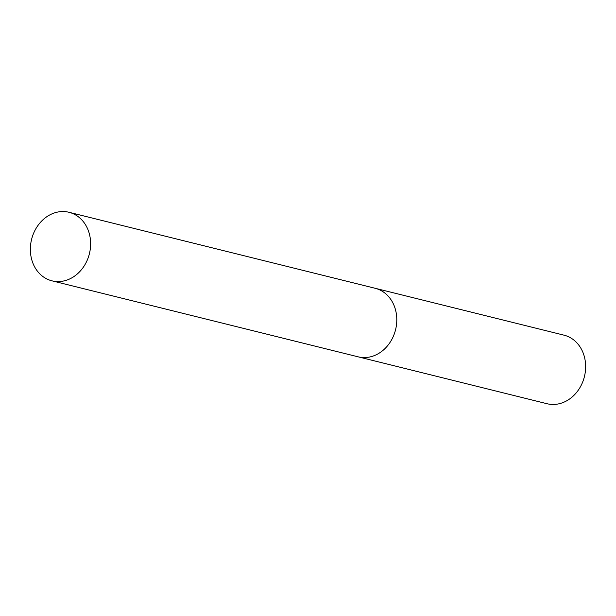 <?xml version="1.0" encoding="UTF-8"?>
<svg xmlns="http://www.w3.org/2000/svg" width="616" height="616" viewBox="0 0 616 616"><rect width="100%" height="100%" fill="white"/><g stroke="black" fill="none" stroke-linecap="round" stroke-linejoin="round"><path stroke-width="0.92" d="M357.973 356.795A35.312 29.784 -76.1 0 0 358.15 356.833L547 403.719A35.312 29.784 -76.1 0 0 577.9 390.721A35.312 29.784 -76.1 0 0 583.367 353.553A35.312 29.784 -76.1 0 0 564.017 335.166L375.167 288.288A35.312 29.784 -76.1 0 0 374.99 288.242M375.167 288.288A35.312 29.784 -76.1 0 1 394.517 306.676A35.312 29.784 -76.1 0 1 389.05 343.844A35.312 29.784 -76.1 0 1 358.15 356.833A35.312 29.784 -76.1 0 0 389.05 343.844A35.312 29.784 -76.1 0 0 394.517 306.676A35.312 29.784 -76.1 0 0 375.167 288.288L69 212.281A35.312 29.784 -76.1 0 0 38.1 225.279A35.312 29.784 -76.1 0 0 32.633 262.447A35.312 29.784 -76.1 0 0 51.983 280.834A35.312 29.784 -76.1 0 0 82.891 267.837A35.312 29.784 -76.1 0 0 88.358 230.677A35.312 29.784 -76.1 0 0 69 212.281M358.15 356.833L51.983 280.834"/></g></svg>
